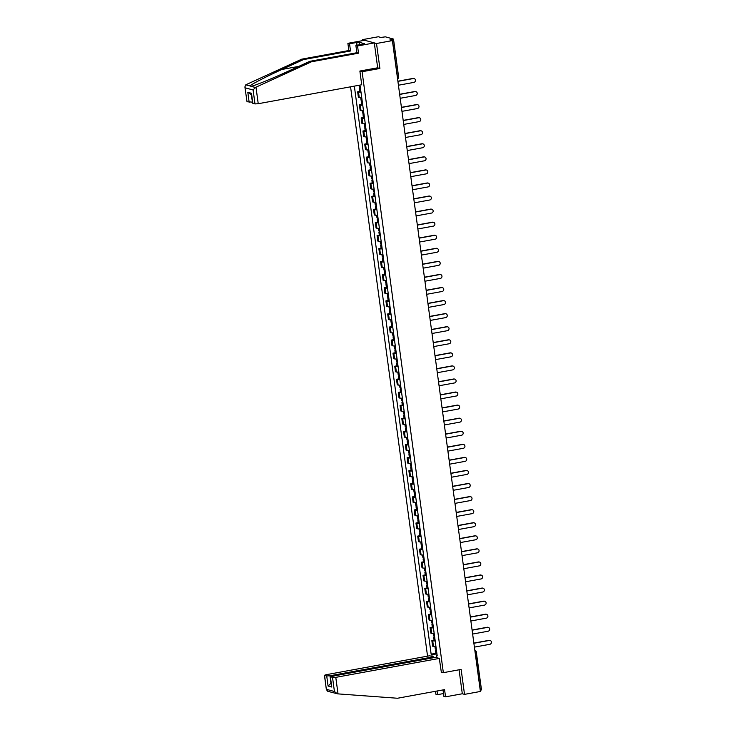 <?xml version="1.0" encoding="UTF-8"?>
<svg xmlns="http://www.w3.org/2000/svg" width="735" height="735" viewBox="0 0 735 735"><rect width="100%" height="100%" fill="white"/><g stroke="black" fill="none" stroke-linecap="round" stroke-linejoin="round"><path stroke-width="1.1" d="M350.567 86.822L427.549 656.144M377.487 67.813L379.894 68.465L376.513 43.503L362.428 39.653L362.566 40.645M362.428 39.653L378.314 36.75L380.803 37.43L385.434 36.842L393.501 39.084L398.636 77.028L397.506 77.414L392.38 39.469L393.501 39.084M443.012 689.917L443.885 696.385L445.548 696.835L462.306 693.766L464.511 694.373L480.396 691.47L392.398 40.6L376.513 43.503M379.894 68.465L362.098 71.727L443.343 672.672L461.139 669.41L464.511 694.373M481.407 689.889L480.378 690.33L475.242 652.386A1.709 0.533 -100.4 0 0 474.957 651.247M392.38 39.469L389.899 39.92L392.398 40.6M360.977 92.059A3.923 0.551 172.3 0 1 358.505 92.04L357.651 91.811L358.395 97.332L359.25 97.571A3.923 0.551 -7.7 0 0 361.73 97.59M359.884 91.397L357.651 91.811M362.741 105.133A3.923 0.551 172.3 0 1 360.269 105.114L359.415 104.875L360.159 110.406L361.023 110.636A3.923 0.551 -7.7 0 0 363.494 110.654M361.648 104.471L359.415 104.875M364.514 118.197A3.923 0.551 172.3 0 1 362.043 118.179L361.179 117.94L361.932 123.471L362.787 123.71A3.923 0.551 -7.7 0 0 365.258 123.728M363.421 117.536L361.179 117.94M366.278 131.262A3.923 0.551 172.3 0 1 363.807 131.243L362.943 131.014L363.696 136.535L364.551 136.774A3.923 0.551 -7.7 0 0 367.022 136.793M365.185 130.6L362.943 131.014M368.042 144.326A3.923 0.551 172.3 0 1 365.571 144.317L364.716 144.078L365.46 149.609L366.324 149.839A3.923 0.551 -7.7 0 0 368.795 149.857M366.949 143.665L364.716 144.078M369.815 157.4A3.923 0.551 172.3 0 1 367.344 157.382L366.48 157.143L367.224 162.674L368.088 162.913A3.923 0.551 -7.7 0 0 370.559 162.931M368.713 156.739L366.48 157.143M371.579 170.465A3.923 0.551 172.3 0 1 369.108 170.447L368.244 170.217L368.998 175.738L369.852 175.977A3.923 0.551 -7.7 0 0 372.323 175.996M370.486 169.803L368.244 170.217M373.343 183.529A3.923 0.551 172.3 0 1 370.872 183.52L370.017 183.281L370.762 188.812L371.625 189.042A3.923 0.551 -7.7 0 0 374.097 189.06M372.25 182.868L370.017 183.281M375.116 196.603A3.923 0.551 172.3 0 1 372.645 196.585L371.781 196.346L372.526 201.877L373.389 202.116A3.923 0.551 -7.7 0 0 375.861 202.134M374.014 195.942L371.781 196.346M376.88 209.668A3.923 0.551 172.3 0 1 374.409 209.65L373.545 209.42L374.299 214.942L375.153 215.18A3.923 0.551 -7.7 0 0 377.625 215.199M375.787 209.006L373.545 209.42M378.644 222.733A3.923 0.551 172.3 0 1 376.173 222.723L375.319 222.484L376.063 228.015L376.917 228.245A3.923 0.551 -7.7 0 0 379.398 228.263M377.551 222.071L375.319 222.484M380.418 235.806A3.923 0.551 172.3 0 1 377.937 235.788L377.083 235.549L377.827 241.08L378.69 241.319A3.923 0.551 -7.7 0 0 381.162 241.328M379.315 235.145L377.083 235.549M382.182 248.871A3.923 0.551 172.3 0 1 379.71 248.853L378.847 248.623L379.6 254.145L380.454 254.383A3.923 0.551 -7.7 0 0 382.926 254.402M381.088 248.21L378.847 248.623M383.946 261.936A3.923 0.551 172.3 0 1 381.474 261.917L380.62 261.688L381.364 267.218L382.218 267.448A3.923 0.551 -7.7 0 0 384.69 267.466M382.852 261.274L380.62 261.688M385.71 275.009A3.923 0.551 172.3 0 1 383.238 274.991L382.384 274.752L383.128 280.283L383.992 280.522A3.923 0.551 -7.7 0 0 386.463 280.531M384.616 274.348L382.384 274.752M387.483 288.074A3.923 0.551 172.3 0 1 385.011 288.056L384.148 287.826L384.901 293.348L385.756 293.587A3.923 0.551 -7.7 0 0 388.227 293.605M386.389 287.413L384.148 287.826M389.247 301.139A3.923 0.551 172.3 0 1 386.775 301.12L385.912 300.891L386.665 306.421L387.52 306.651A3.923 0.551 -7.7 0 0 389.991 306.67M388.154 300.477L385.912 300.891M391.011 314.212A3.923 0.551 172.3 0 1 388.539 314.194L387.685 313.955L388.429 319.486L389.293 319.716A3.923 0.551 -7.7 0 0 391.764 319.734M389.917 313.551L387.685 313.955M392.784 327.277A3.923 0.551 172.3 0 1 390.313 327.259L389.449 327.029L390.193 332.551L391.057 332.79A3.923 0.551 -7.7 0 0 393.528 332.808M391.681 326.616L389.449 327.029M394.548 340.342A3.923 0.551 172.3 0 1 392.077 340.323L391.213 340.094L391.966 345.625L392.821 345.854A3.923 0.551 -7.7 0 0 395.292 345.873M393.455 339.68L391.213 340.094M396.312 353.416A3.923 0.551 172.3 0 1 393.841 353.397L392.986 353.158L393.73 358.689L394.594 358.919A3.923 0.551 -7.7 0 0 397.065 358.937M395.219 352.754L392.986 353.158M398.085 366.48A3.923 0.551 172.3 0 1 395.605 366.462L394.75 366.223L395.494 371.754L396.358 371.993A3.923 0.551 -7.7 0 0 398.829 372.011M396.983 365.819L394.75 366.223M399.849 379.545A3.923 0.551 172.3 0 1 397.378 379.526L396.514 379.297L397.267 384.828L398.122 385.057A3.923 0.551 -7.7 0 0 400.593 385.076M398.756 378.883L396.514 379.297M401.613 392.619A3.923 0.551 172.3 0 1 399.142 392.6L398.287 392.361L399.031 397.892L399.886 398.122A3.923 0.551 -7.7 0 0 402.367 398.14M400.52 391.957L398.287 392.361M403.377 405.683A3.923 0.551 172.3 0 1 400.906 405.665L400.051 405.426L400.796 410.957L401.659 411.196A3.923 0.551 -7.7 0 0 404.131 411.214M402.284 405.022L400.051 405.426M405.15 418.748A3.923 0.551 172.3 0 1 402.679 418.729L401.815 418.5L402.569 424.021L403.423 424.26A3.923 0.551 -7.7 0 0 405.895 424.279M404.057 418.086L401.815 418.5M406.914 431.822A3.923 0.551 172.3 0 1 404.443 431.803L403.588 431.564L404.333 437.095L405.187 437.325A3.923 0.551 -7.7 0 0 407.659 437.343M405.821 431.16L403.588 431.564M408.678 444.886A3.923 0.551 172.3 0 1 406.207 444.868L405.352 444.629L406.097 450.16L406.96 450.399A3.923 0.551 -7.7 0 0 409.432 450.417M407.585 444.225L405.352 444.629M410.452 457.951A3.923 0.551 172.3 0 1 407.98 457.933L407.116 457.703L407.861 463.225L408.724 463.463A3.923 0.551 -7.7 0 0 411.196 463.482M409.358 457.289L407.116 457.703M412.216 471.016A3.923 0.551 172.3 0 1 409.744 471.006L408.88 470.767L409.634 476.298L410.488 476.528A3.923 0.551 -7.7 0 0 412.96 476.546M411.122 470.354L408.88 470.767M413.98 484.089A3.923 0.551 172.3 0 1 411.508 484.071L410.654 483.832L411.398 489.363L412.262 489.602A3.923 0.551 -7.7 0 0 414.733 489.62M412.886 483.428L410.654 483.832M415.753 497.154A3.923 0.551 172.3 0 1 413.281 497.136L412.418 496.906L413.162 502.428L414.025 502.666A3.923 0.551 -7.7 0 0 416.497 502.685M414.65 496.492L412.418 496.906M417.517 510.219A3.923 0.551 172.3 0 1 415.045 510.209L414.182 509.971L414.935 515.501L415.789 515.731A3.923 0.551 -7.7 0 0 418.261 515.75M416.423 509.557L414.182 509.971M419.281 523.292A3.923 0.551 172.3 0 1 416.809 523.274L415.955 523.035L416.699 528.566L417.563 528.805A3.923 0.551 -7.7 0 0 420.034 528.823M418.187 522.631L415.955 523.035M421.054 536.357A3.923 0.551 172.3 0 1 418.573 536.339L417.719 536.109L418.463 541.631L419.327 541.87A3.923 0.551 -7.7 0 0 421.798 541.888M419.951 535.696L417.719 536.109M422.818 549.422A3.923 0.551 172.3 0 1 420.346 549.413L419.483 549.174L420.236 554.704L421.091 554.934A3.923 0.551 -7.7 0 0 423.562 554.953M421.725 548.76L419.483 549.174M424.582 562.495A3.923 0.551 172.3 0 1 422.111 562.477L421.256 562.238L422 567.769L422.855 568.008A3.923 0.551 -7.7 0 0 425.335 568.017M423.489 561.834L421.256 562.238M426.346 575.56A3.923 0.551 172.3 0 1 423.875 575.542L423.02 575.312L423.764 580.834L424.628 581.073A3.923 0.551 -7.7 0 0 427.099 581.091M425.253 574.899L423.02 575.312M428.119 588.625A3.923 0.551 172.3 0 1 425.648 588.606L424.784 588.377L425.537 593.908L426.392 594.137A3.923 0.551 -7.7 0 0 428.863 594.156M427.026 587.963L424.784 588.377M429.883 601.699A3.923 0.551 172.3 0 1 427.412 601.68L426.548 601.441L427.301 606.972L428.156 607.211A3.923 0.551 -7.7 0 0 430.627 607.22M428.79 601.037L426.548 601.441M431.647 614.763A3.923 0.551 172.3 0 1 429.176 614.745L428.321 614.515L429.065 620.037L429.929 620.276A3.923 0.551 -7.7 0 0 432.4 620.294M430.554 614.102L428.321 614.515M433.42 627.828A3.923 0.551 172.3 0 1 430.949 627.809L430.085 627.58L430.829 633.111L431.693 633.34A3.923 0.551 -7.7 0 0 434.164 633.359M432.318 627.166L430.085 627.58M435.184 640.902A3.923 0.551 172.3 0 1 432.713 640.883L431.849 640.644L432.603 646.175L433.457 646.414A3.923 0.551 -7.7 0 0 435.928 646.423M434.091 640.24L431.849 640.644M359.415 85.205L360.214 86.381L437.206 655.822L436.544 655.638L436.82 657.733M432.088 656.438L431.803 654.343L436.957 654.021M354.344 86.133L431.142 654.168L431.803 654.343M441.138 672.066L443.343 672.672M359.884 71.12L362.098 71.727M435.855 653.305L431.142 654.168M437.141 655.381L436.544 655.638M398.425 85.223L413.888 82.394A1.966 1.847 105.3 0 0 414.145 78.571A1.966 1.847 105.3 0 0 413.364 78.535L412.996 78.434A1.966 1.847 -74.7 0 1 413.961 78.526M360.334 87.309A6.486 0.91 172.3 0 1 359.911 87.309L359.314 87.18L359.057 85.269M360.444 88.126L359.498 88.512L360.095 88.641A6.486 0.91 -7.7 0 0 360.517 88.65M359.498 88.512L359.911 91.572L360.508 91.7A6.486 0.91 -7.7 0 0 360.931 91.71M413.364 78.535L397.911 81.364M412.996 78.434L397.883 81.199M356.631 45.377L356.245 42.556L349.548 43.788L350.521 50.991L303.436 59.608L301.773 59.149L245.802 84.801L244.884 86.914L247.024 101.752L244.884 86.914M303.436 59.608L281.9 69.467C266.511 76.458 250.635 84.654 250.001 85.949L251.223 86.289C254.604 85.738 273.025 78.241 288.239 71.203L309.775 61.336L356.861 52.718L355.887 45.515L364.532 43.723L359.093 42.244L356.695 42.676L357.054 45.304M349.548 43.788L347.885 43.328L364.643 40.26L374.308 42.906L377.671 67.785L359.874 71.038L361.73 84.773L258.233 103.718L254.99 103.929L252.702 103.249L251.489 93.29L252.849 103.341M350.521 50.991L348.859 50.531L347.885 43.328M301.773 59.149L348.859 50.531M254.99 103.929L253.106 89.982L255.422 87.437L311.438 61.795L358.524 53.177L357.55 45.974L355.887 45.515M357.55 45.974L374.308 42.906M358.524 53.177L356.861 52.718M311.438 61.795L309.775 61.336M251.416 94.833L252.399 102.128L247.024 101.752M250.856 86.362L255.422 87.437M359.093 42.244L359.452 44.863M249.165 102.34L247.805 92.279L251.572 94.879M441.322 672.112L439.291 658.413L435.46 657.366L331.963 676.31L330.41 676.981L335.785 677.358L338.026 693.886L332.413 692.517M338.026 693.886L397.488 698.25L444.574 689.632L445.548 696.835M433.577 657.706L433.457 656.814L429.626 655.767L326.129 674.712L324.438 675.29L326.717 675.97L329.96 675.759L330.98 683.302L328.076 686.021L326.717 675.97M433.457 656.814L329.96 675.759M443.499 693.555L437.546 694.649L435.883 694.198L435.497 691.295M437.059 691.01L437.546 694.649M439.291 658.413L335.785 677.358M462.306 693.766L459.063 669.787M333.212 692.692L331.99 692.361M331.917 692.388L327.415 691.148M330.41 676.981L331.77 687.032L330.263 676.88M324.576 675.382L326.423 690.027L324.438 675.29M337.411 693.84L334.434 691.506L326.469 689.329L327.792 691.212M400.198 98.288L415.652 95.458A1.966 1.847 105.3 0 0 415.909 91.636A1.966 1.847 105.3 0 0 415.128 91.599L414.77 91.507A1.966 1.847 -74.7 0 1 415.725 91.599M362.107 100.383A6.486 0.91 172.3 0 1 361.684 100.373L361.078 100.245L360.729 97.654M362.217 101.2L361.262 101.586L361.859 101.715A6.486 0.91 -7.7 0 0 362.281 101.724M361.262 101.586L361.675 104.646L362.272 104.774A6.486 0.91 -7.7 0 0 362.695 104.774M415.128 91.599L399.675 94.429M414.77 91.507L399.647 94.273M401.962 111.352L417.416 108.523A1.966 1.847 105.3 0 0 417.682 104.701A1.966 1.847 105.3 0 0 416.901 104.673L416.534 104.572A1.966 1.847 -74.7 0 1 417.489 104.664M363.871 113.447A6.486 0.91 172.3 0 1 363.448 113.438L362.842 113.309L362.493 110.719M363.981 114.265L363.026 114.651L363.632 114.779A6.486 0.91 -7.7 0 0 364.055 114.789M363.026 114.651L363.439 117.71L364.046 117.839A6.486 0.91 -7.7 0 0 364.468 117.848M416.901 104.673L401.439 107.503M416.534 104.572L401.42 107.338M403.726 124.426L419.189 121.597A1.966 1.847 105.3 0 0 419.446 117.775A1.966 1.847 105.3 0 0 418.665 117.738L418.298 117.637A1.966 1.847 -74.7 0 1 419.262 117.729M365.635 126.512A6.486 0.91 172.3 0 1 365.212 126.503L364.615 126.383L364.266 123.783M365.745 127.33L364.79 127.715L365.396 127.844A6.486 0.91 -7.7 0 0 365.819 127.853M364.79 127.715L365.203 130.775L365.81 130.903A6.486 0.91 -7.7 0 0 366.232 130.913M418.665 117.738L403.203 120.568M418.298 117.637L403.184 120.402M405.49 137.491L420.953 134.661A1.966 1.847 105.3 0 0 421.21 130.839A1.966 1.847 105.3 0 0 420.429 130.802L420.071 130.711A1.966 1.847 -74.7 0 1 421.026 130.802M367.399 139.586A6.486 0.91 172.3 0 1 366.986 139.576L366.379 139.448L366.03 136.857M367.518 140.403L366.563 140.789L367.16 140.918A6.486 0.91 -7.7 0 0 367.583 140.927M366.563 140.789L366.976 143.849L367.573 143.968A6.486 0.91 -7.7 0 0 367.996 143.977M420.429 130.802L404.976 133.632M420.071 130.711L404.948 133.476M407.263 150.556L422.717 147.726A1.966 1.847 105.3 0 0 422.974 143.904A1.966 1.847 105.3 0 0 422.202 143.876L421.835 143.775A1.966 1.847 -74.7 0 1 422.79 143.867M369.172 152.65A6.486 0.91 172.3 0 1 368.75 152.641L368.143 152.512L367.794 149.922M369.282 153.468L368.327 153.854L368.933 153.982A6.486 0.91 -7.7 0 0 369.356 153.992M368.327 153.854L368.74 156.913L369.347 157.042A6.486 0.91 -7.7 0 0 369.769 157.051M422.202 143.876L406.74 146.706M421.835 143.775L406.721 146.541M409.027 163.62L424.49 160.79A1.966 1.847 105.3 0 0 424.747 156.978A1.966 1.847 105.3 0 0 423.966 156.941L423.599 156.84A1.966 1.847 -74.7 0 1 424.564 156.932M370.936 165.715A6.486 0.91 172.3 0 1 370.513 165.706L369.916 165.586L369.567 162.986M371.046 166.533L370.091 166.918L370.697 167.047A6.486 0.91 -7.7 0 0 371.12 167.056M370.091 166.918L370.504 169.978L371.111 170.107A6.486 0.91 -7.7 0 0 371.533 170.116M423.966 156.941L408.504 159.771M423.599 156.84L408.485 159.605M410.791 176.694L426.254 173.864A1.966 1.847 105.3 0 0 426.511 170.042A1.966 1.847 105.3 0 0 425.73 170.005L425.363 169.904A1.966 1.847 -74.7 0 1 426.328 170.005M372.7 178.789A6.486 0.91 172.3 0 1 372.277 178.78L371.68 178.651L371.331 176.06M372.81 179.606L371.864 179.992L372.461 180.121A6.486 0.91 -7.7 0 0 372.884 180.121M371.864 179.992L372.277 183.043L372.875 183.171A6.486 0.91 -7.7 0 0 373.297 183.18M425.73 170.005L410.277 172.835M425.363 169.904L410.249 172.679M412.565 189.759L428.018 186.929A1.966 1.847 105.3 0 0 428.275 183.107A1.966 1.847 105.3 0 0 427.504 183.079L427.136 182.978A1.966 1.847 -74.7 0 1 428.092 183.07M374.473 191.853A6.486 0.91 172.3 0 1 374.051 191.844L373.444 191.716L373.095 189.125M374.584 192.671L373.628 193.057L374.225 193.186A6.486 0.91 -7.7 0 0 374.648 193.195M373.628 193.057L374.041 196.116L374.639 196.245A6.486 0.91 -7.7 0 0 375.061 196.254M427.504 183.079L412.041 185.909M427.136 182.978L412.023 185.744M414.329 202.823L429.791 199.993A1.966 1.847 105.3 0 0 430.048 196.181A1.966 1.847 105.3 0 0 429.268 196.144L428.9 196.043A1.966 1.847 -74.7 0 1 429.856 196.135M376.237 204.918A6.486 0.91 172.3 0 1 375.815 204.909L375.217 204.78L374.859 202.189M376.348 205.736L375.392 206.122L375.998 206.25A6.486 0.91 -7.7 0 0 376.421 206.259M375.392 206.122L375.805 209.181L376.412 209.31A6.486 0.91 -7.7 0 0 376.834 209.319M429.268 196.144L413.805 198.974M428.9 196.043L413.787 198.808M416.093 215.897L431.555 213.067A1.966 1.847 105.3 0 0 431.812 209.245A1.966 1.847 105.3 0 0 431.032 209.209L430.664 209.107A1.966 1.847 -74.7 0 1 431.629 209.209M378.001 217.992A6.486 0.91 172.3 0 1 377.579 217.983L376.981 217.854L376.632 215.263M378.112 218.809L377.165 219.195L377.762 219.324A6.486 0.91 -7.7 0 0 378.185 219.324M377.165 219.195L377.579 222.246L378.176 222.374A6.486 0.91 -7.7 0 0 378.598 222.383M431.032 209.209L415.578 212.038M430.664 209.107L415.551 211.882M417.866 228.962L433.319 226.132A1.966 1.847 105.3 0 0 433.577 222.31A1.966 1.847 105.3 0 0 432.805 222.282L432.437 222.181A1.966 1.847 -74.7 0 1 433.393 222.273M379.774 231.056A6.486 0.91 172.3 0 1 379.352 231.047L378.745 230.919L378.396 228.328M379.885 231.874L378.929 232.26L379.526 232.389A6.486 0.91 -7.7 0 0 379.949 232.398M378.929 232.26L379.343 235.319L379.94 235.448A6.486 0.91 -7.7 0 0 380.362 235.457M432.805 222.282L417.342 225.112M432.437 222.181L417.315 224.947M419.63 242.026L435.092 239.197A1.966 1.847 105.3 0 0 435.35 235.384A1.966 1.847 105.3 0 0 434.569 235.347L434.201 235.246A1.966 1.847 -74.7 0 1 435.157 235.338M381.538 244.121A6.486 0.91 172.3 0 1 381.116 244.112L380.51 243.983L380.16 241.392M381.649 244.939L380.693 245.325L381.3 245.453A6.486 0.91 -7.7 0 0 381.722 245.462M380.693 245.325L381.107 248.384L381.713 248.513A6.486 0.91 -7.7 0 0 382.136 248.522M434.569 235.347L419.106 238.177M434.201 235.246L419.088 238.011M421.394 255.1L436.856 252.27A1.966 1.847 105.3 0 0 437.114 248.448A1.966 1.847 105.3 0 0 436.333 248.412L435.965 248.311A1.966 1.847 -74.7 0 1 436.93 248.402M383.302 257.195A6.486 0.91 172.3 0 1 382.88 257.186L382.283 257.057L381.934 254.466M383.413 258.013L382.466 258.398L383.064 258.527A6.486 0.91 -7.7 0 0 383.486 258.527M382.466 258.398L382.88 261.449L383.477 261.577A6.486 0.91 -7.7 0 0 383.9 261.587M436.333 248.412L420.87 251.241M435.965 248.311L420.852 251.085M423.167 268.165L438.62 265.335A1.966 1.847 105.3 0 0 438.878 261.513A1.966 1.847 105.3 0 0 438.097 261.485L437.738 261.384A1.966 1.847 -74.7 0 1 438.694 261.476M385.076 270.26A6.486 0.91 172.3 0 1 384.653 270.25L384.047 270.122L383.698 267.531M385.186 271.077L384.23 271.463L384.828 271.592A6.486 0.91 -7.7 0 0 385.25 271.601M384.23 271.463L384.644 274.522L385.241 274.651A6.486 0.91 -7.7 0 0 385.664 274.651M438.097 261.485L422.643 264.315M437.738 261.384L422.616 264.15M424.931 281.229L440.384 278.4A1.966 1.847 105.3 0 0 440.642 274.578A1.966 1.847 105.3 0 0 439.87 274.55L439.502 274.449A1.966 1.847 -74.7 0 1 440.458 274.541M386.84 283.324A6.486 0.91 172.3 0 1 386.417 283.315L385.811 283.186L385.462 280.595M386.95 284.142L385.994 284.528L386.601 284.656A6.486 0.91 -7.7 0 0 387.023 284.665M385.994 284.528L386.408 287.587L387.014 287.716A6.486 0.91 -7.7 0 0 387.437 287.725M439.87 274.55L424.407 277.38M439.502 274.449L424.389 277.214M426.695 294.303L442.158 291.473A1.966 1.847 105.3 0 0 442.415 287.651A1.966 1.847 105.3 0 0 441.634 287.615L441.266 287.514A1.966 1.847 -74.7 0 1 442.231 287.606M388.604 296.389A6.486 0.91 172.3 0 1 388.181 296.389L387.584 296.26L387.235 293.669M388.714 297.206L387.758 297.601L388.365 297.73A6.486 0.91 -7.7 0 0 388.787 297.73M387.758 297.601L388.172 300.652L388.778 300.78A6.486 0.91 -7.7 0 0 389.201 300.79M441.634 287.615L426.171 290.444M441.266 287.514L426.153 290.288M428.459 307.368L443.922 304.538A1.966 1.847 105.3 0 0 444.179 300.716A1.966 1.847 105.3 0 0 443.398 300.688L443.04 300.587A1.966 1.847 -74.7 0 1 443.995 300.679M390.368 309.463A6.486 0.91 172.3 0 1 389.945 309.453L389.348 309.325L388.999 306.734M390.478 310.28L389.532 310.666L390.129 310.795A6.486 0.91 -7.7 0 0 390.551 310.804M389.532 310.666L389.945 313.726L390.542 313.854A6.486 0.91 -7.7 0 0 390.965 313.854M443.398 300.688L427.945 303.518M443.04 300.587L427.917 303.353M430.232 320.432L445.686 317.603A1.966 1.847 105.3 0 0 445.943 313.781A1.966 1.847 105.3 0 0 445.171 313.753L444.804 313.652A1.966 1.847 -74.7 0 1 445.759 313.744M392.141 322.527A6.486 0.91 172.3 0 1 391.718 322.518L391.112 322.389L390.763 319.798M392.251 323.345L391.296 323.731L391.902 323.859A6.486 0.91 -7.7 0 0 392.315 323.869M391.296 323.731L391.709 326.79L392.315 326.919A6.486 0.91 -7.7 0 0 392.729 326.928M445.171 313.753L429.709 316.583M444.804 313.652L429.69 316.417M431.996 333.506L447.459 330.676A1.966 1.847 105.3 0 0 447.716 326.854A1.966 1.847 105.3 0 0 446.935 326.818L446.568 326.717A1.966 1.847 -74.7 0 1 447.523 326.809M393.905 335.592A6.486 0.91 172.3 0 1 393.482 335.592L392.885 335.463L392.527 332.863M394.015 336.409L393.06 336.805L393.666 336.933A6.486 0.91 -7.7 0 0 394.089 336.933M393.06 336.805L393.473 339.855L394.079 339.983A6.486 0.91 -7.7 0 0 394.502 339.993M446.935 326.818L431.473 329.647M446.568 326.717L431.454 329.482M433.76 346.571L449.223 343.741A1.966 1.847 105.3 0 0 449.48 339.919A1.966 1.847 105.3 0 0 448.699 339.892L448.332 339.79A1.966 1.847 -74.7 0 1 449.296 339.882M395.669 348.666A6.486 0.91 172.3 0 1 395.246 348.656L394.649 348.528L394.3 345.937M395.779 349.483L394.833 349.869L395.43 349.998A6.486 0.91 -7.7 0 0 395.853 350.007M394.833 349.869L395.246 352.929L395.843 353.057A6.486 0.91 -7.7 0 0 396.266 353.057M448.699 339.892L433.246 342.721M448.332 339.79L433.218 342.556M435.533 359.635L450.987 356.806A1.966 1.847 105.3 0 0 451.244 352.984A1.966 1.847 105.3 0 0 450.472 352.956L450.105 352.855A1.966 1.847 -74.7 0 1 451.06 352.947M397.442 361.73A6.486 0.91 172.3 0 1 397.019 361.721L396.413 361.592L396.064 359.002M397.552 362.548L396.597 362.934L397.194 363.062A6.486 0.91 -7.7 0 0 397.617 363.072M396.597 362.934L397.01 365.993L397.607 366.122A6.486 0.91 -7.7 0 0 398.03 366.131M450.472 352.956L435.01 355.786M450.105 352.855L434.991 355.621M437.297 372.709L452.76 369.88A1.966 1.847 105.3 0 0 453.017 366.058A1.966 1.847 105.3 0 0 452.236 366.021L451.869 365.92A1.966 1.847 -74.7 0 1 452.824 366.012M399.206 374.795A6.486 0.91 172.3 0 1 398.783 374.795L398.186 374.666L397.828 372.066M399.316 375.613L398.361 376.008L398.967 376.127A6.486 0.91 -7.7 0 0 399.39 376.136M398.361 376.008L398.774 379.058L399.381 379.187A6.486 0.91 -7.7 0 0 399.803 379.196M452.236 366.021L436.774 368.851M451.869 365.92L436.755 368.685M439.061 385.774L454.524 382.944A1.966 1.847 105.3 0 0 454.781 379.122A1.966 1.847 105.3 0 0 454 379.095L453.633 378.994A1.966 1.847 -74.7 0 1 454.597 379.085M400.97 387.869A6.486 0.91 172.3 0 1 400.547 387.86L399.95 387.731L399.601 385.14M401.08 388.686L400.134 389.072L400.731 389.201A6.486 0.91 -7.7 0 0 401.154 389.21M400.134 389.072L400.547 392.132L401.145 392.26A6.486 0.91 -7.7 0 0 401.567 392.26M454 379.095L438.547 381.924M453.633 378.994L438.519 381.759M440.835 398.839L456.288 396.009A1.966 1.847 105.3 0 0 456.545 392.187A1.966 1.847 105.3 0 0 455.773 392.159L455.406 392.058A1.966 1.847 -74.7 0 1 456.361 392.15M402.743 400.933A6.486 0.91 172.3 0 1 402.321 400.924L401.714 400.796L401.365 398.205M402.853 401.751L401.898 402.137L402.495 402.265A6.486 0.91 -7.7 0 0 402.918 402.275M401.898 402.137L402.311 405.196L402.909 405.325A6.486 0.91 -7.7 0 0 403.331 405.334M455.773 392.159L440.311 394.989M455.406 392.058L440.283 394.824M442.599 411.912L458.061 409.083A1.966 1.847 105.3 0 0 458.318 405.261A1.966 1.847 105.3 0 0 457.537 405.224L457.17 405.123A1.966 1.847 -74.7 0 1 458.125 405.215M404.507 413.998A6.486 0.91 172.3 0 1 404.085 413.998L403.478 413.869L403.129 411.269M404.617 414.816L403.662 415.202L404.268 415.33A6.486 0.91 -7.7 0 0 404.691 415.339M403.662 415.202L404.075 418.261L404.682 418.39A6.486 0.91 -7.7 0 0 405.104 418.399M457.537 405.224L442.075 408.054M457.17 405.123L442.057 407.888M444.363 424.977L459.825 422.147A1.966 1.847 105.3 0 0 460.082 418.325A1.966 1.847 105.3 0 0 459.301 418.288L458.934 418.197A1.966 1.847 -74.7 0 1 459.899 418.288M406.271 427.072A6.486 0.91 172.3 0 1 405.849 427.063L405.251 426.934L404.902 424.343M406.381 427.889L405.426 428.275L406.032 428.404A6.486 0.91 -7.7 0 0 406.455 428.413M405.426 428.275L405.839 431.335L406.446 431.463A6.486 0.91 -7.7 0 0 406.868 431.463M459.301 418.288L443.839 421.118M458.934 418.197L443.821 420.962M446.127 438.042L461.589 435.212A1.966 1.847 105.3 0 0 461.846 431.39A1.966 1.847 105.3 0 0 461.065 431.362L460.707 431.261A1.966 1.847 -74.7 0 1 461.663 431.353M408.044 440.136A6.486 0.91 172.3 0 1 407.622 440.127L407.015 439.999L406.666 437.408M408.155 440.954L407.199 441.34L407.796 441.469A6.486 0.91 -7.7 0 0 408.219 441.478M407.199 441.34L407.613 444.399L408.21 444.528A6.486 0.91 -7.7 0 0 408.632 444.537M461.065 431.362L445.612 434.192M460.707 431.261L445.585 434.027M447.9 451.115L463.353 448.286A1.966 1.847 105.3 0 0 463.61 444.464A1.966 1.847 105.3 0 0 462.839 444.427L462.471 444.326A1.966 1.847 -74.7 0 1 463.427 444.418M409.808 453.201A6.486 0.91 172.3 0 1 409.386 453.201L408.779 453.072L408.43 450.472M409.919 454.019L408.963 454.405L409.57 454.533A6.486 0.91 -7.7 0 0 409.992 454.542M408.963 454.405L409.377 457.464L409.983 457.593A6.486 0.91 -7.7 0 0 410.406 457.602M462.839 444.427L447.376 447.257M462.471 444.326L447.358 447.091M449.664 464.18L465.126 461.35A1.966 1.847 105.3 0 0 465.384 457.528A1.966 1.847 105.3 0 0 464.603 457.492L464.235 457.4A1.966 1.847 -74.7 0 1 465.2 457.492M411.572 466.275A6.486 0.91 172.3 0 1 411.15 466.266L410.553 466.137L410.204 463.546M411.683 467.092L410.727 467.478L411.334 467.607A6.486 0.91 -7.7 0 0 411.756 467.616M410.727 467.478L411.141 470.538L411.747 470.657A6.486 0.91 -7.7 0 0 412.17 470.666M464.603 457.492L449.14 460.321M464.235 457.4L449.122 460.165M451.428 477.245L466.89 474.415A1.966 1.847 105.3 0 0 467.148 470.593A1.966 1.847 105.3 0 0 466.367 470.565L465.999 470.464A1.966 1.847 -74.7 0 1 466.964 470.556M413.336 479.339A6.486 0.91 172.3 0 1 412.914 479.33L412.317 479.202L411.967 476.611M413.447 480.157L412.5 480.543L413.098 480.672A6.486 0.91 -7.7 0 0 413.52 480.681M412.5 480.543L412.914 483.602L413.511 483.731A6.486 0.91 -7.7 0 0 413.934 483.74M466.367 470.565L450.913 473.395M465.999 470.464L450.886 473.23M453.201 490.309L468.654 487.48A1.966 1.847 105.3 0 0 468.912 483.667A1.966 1.847 105.3 0 0 468.14 483.63L467.772 483.529A1.966 1.847 -74.7 0 1 468.728 483.621M415.11 492.404A6.486 0.91 172.3 0 1 414.687 492.395L414.081 492.275L413.731 489.675M415.22 493.222L414.264 493.608L414.862 493.736A6.486 0.91 -7.7 0 0 415.284 493.745M414.264 493.608L414.678 496.667L415.275 496.796A6.486 0.91 -7.7 0 0 415.698 496.805M468.14 483.63L452.677 486.46M467.772 483.529L452.659 486.294M454.965 503.383L470.428 500.553A1.966 1.847 105.3 0 0 470.685 496.731A1.966 1.847 105.3 0 0 469.904 496.695L469.536 496.603A1.966 1.847 -74.7 0 1 470.492 496.695M416.874 505.478A6.486 0.91 172.3 0 1 416.451 505.469L415.854 505.34L415.495 502.749M416.984 506.296L416.028 506.681L416.635 506.81A6.486 0.91 -7.7 0 0 417.057 506.81M416.028 506.681L416.442 509.741L417.048 509.86A6.486 0.91 -7.7 0 0 417.471 509.87M469.904 496.695L454.441 499.524M469.536 496.603L454.423 499.368M456.729 516.448L472.192 513.618A1.966 1.847 105.3 0 0 472.449 509.796A1.966 1.847 105.3 0 0 471.668 509.768L471.3 509.667A1.966 1.847 -74.7 0 1 472.265 509.759M418.638 518.542A6.486 0.91 172.3 0 1 418.215 518.533L417.618 518.405L417.269 515.814M418.748 519.36L417.802 519.746L418.399 519.875A6.486 0.91 -7.7 0 0 418.821 519.884M417.802 519.746L418.215 522.805L418.812 522.934A6.486 0.91 -7.7 0 0 419.235 522.943M471.668 509.768L456.214 512.598M471.3 509.667L456.187 512.433M458.502 529.512L473.956 526.683A1.966 1.847 105.3 0 0 474.213 522.87A1.966 1.847 105.3 0 0 473.441 522.833L473.074 522.732A1.966 1.847 -74.7 0 1 474.029 522.824M420.411 531.607A6.486 0.91 172.3 0 1 419.988 531.598L419.382 531.469L419.033 528.878M420.521 532.425L419.566 532.811L420.163 532.939A6.486 0.91 -7.7 0 0 420.585 532.948M419.566 532.811L419.979 535.87L420.576 535.999A6.486 0.91 -7.7 0 0 420.999 536.008M473.441 522.833L457.978 525.663M473.074 522.732L457.96 525.497M460.266 542.586L475.729 539.756A1.966 1.847 105.3 0 0 475.986 535.934A1.966 1.847 105.3 0 0 475.205 535.898L474.838 535.797A1.966 1.847 -74.7 0 1 475.793 535.898M422.175 544.681A6.486 0.91 172.3 0 1 421.752 544.672L421.155 544.543L420.797 541.952M422.285 545.499L421.33 545.884L421.936 546.013A6.486 0.91 -7.7 0 0 422.359 546.013M421.33 545.884L421.743 548.935L422.349 549.063A6.486 0.91 -7.7 0 0 422.772 549.073M475.205 535.898L459.742 538.727M474.838 535.797L459.724 538.571M462.03 555.651L477.493 552.821A1.966 1.847 105.3 0 0 477.75 548.999A1.966 1.847 105.3 0 0 476.969 548.971L476.602 548.87A1.966 1.847 -74.7 0 1 477.566 548.962M423.939 557.746A6.486 0.91 172.3 0 1 423.516 557.736L422.919 557.608L422.57 555.017M424.049 558.563L423.103 558.949L423.7 559.078A6.486 0.91 -7.7 0 0 424.123 559.087M423.103 558.949L423.516 562.009L424.113 562.137A6.486 0.91 -7.7 0 0 424.536 562.146M476.969 548.971L461.516 551.801M476.602 548.87L461.488 551.636M463.803 568.715L479.257 565.886A1.966 1.847 105.3 0 0 479.514 562.073A1.966 1.847 105.3 0 0 478.733 562.036L478.375 561.935A1.966 1.847 -74.7 0 1 479.33 562.027M425.712 570.81A6.486 0.91 172.3 0 1 425.289 570.801L424.683 570.672L424.334 568.082M425.822 571.628L424.867 572.014L425.464 572.142A6.486 0.91 -7.7 0 0 425.887 572.152M424.867 572.014L425.28 575.073L425.877 575.202A6.486 0.91 -7.7 0 0 426.3 575.211M478.733 562.036L463.28 564.866M478.375 561.935L463.252 564.7M465.567 581.789L481.021 578.959A1.966 1.847 105.3 0 0 481.278 575.137A1.966 1.847 105.3 0 0 480.506 575.101L480.139 575A1.966 1.847 -74.7 0 1 481.094 575.101M427.476 583.884A6.486 0.91 172.3 0 1 427.053 583.875L426.447 583.746L426.098 581.155M427.586 584.702L426.631 585.088L427.237 585.216A6.486 0.91 -7.7 0 0 427.66 585.216M426.631 585.088L427.044 588.138L427.651 588.266A6.486 0.91 -7.7 0 0 428.073 588.276M480.506 575.101L465.044 577.93M480.139 575L465.025 577.774M467.331 594.854L482.794 592.024A1.966 1.847 105.3 0 0 483.051 588.202A1.966 1.847 105.3 0 0 482.27 588.175L481.903 588.073A1.966 1.847 -74.7 0 1 482.867 588.165M429.24 596.949A6.486 0.91 172.3 0 1 428.817 596.939L428.22 596.811L427.871 594.22M429.35 597.766L428.395 598.152L429.001 598.281A6.486 0.91 -7.7 0 0 429.424 598.29M428.395 598.152L428.808 601.212L429.415 601.34A6.486 0.91 -7.7 0 0 429.837 601.349M482.27 588.175L466.808 591.004M481.903 588.073L466.789 590.839M469.095 607.918L484.558 605.089A1.966 1.847 105.3 0 0 484.815 601.276A1.966 1.847 105.3 0 0 484.034 601.239L483.676 601.138A1.966 1.847 -74.7 0 1 484.631 601.23M431.004 610.013A6.486 0.91 172.3 0 1 430.591 610.004L429.984 609.875L429.635 607.285M431.123 610.831L430.168 611.217L430.765 611.345A6.486 0.91 -7.7 0 0 431.188 611.355M430.168 611.217L430.581 614.276L431.179 614.405A6.486 0.91 -7.7 0 0 431.601 614.414M484.034 601.239L468.581 604.069M483.676 601.138L468.553 603.904M470.869 620.992L486.322 618.163A1.966 1.847 105.3 0 0 486.579 614.341A1.966 1.847 105.3 0 0 485.807 614.304L485.44 614.203A1.966 1.847 -74.7 0 1 486.395 614.295M432.777 623.078A6.486 0.91 172.3 0 1 432.355 623.078L431.748 622.949L431.399 620.358M432.887 623.896L431.932 624.291L432.538 624.419A6.486 0.91 -7.7 0 0 432.961 624.419M431.932 624.291L432.345 627.341L432.952 627.47A6.486 0.91 -7.7 0 0 433.374 627.479M485.807 614.304L470.345 617.134M485.44 614.203L470.327 616.977M472.633 634.057L488.095 631.227A1.966 1.847 105.3 0 0 488.352 627.405A1.966 1.847 105.3 0 0 487.571 627.378L487.204 627.277A1.966 1.847 -74.7 0 1 488.159 627.368M434.541 636.152A6.486 0.91 172.3 0 1 434.119 636.142L433.521 636.014L433.163 633.423M434.651 636.969L433.696 637.355L434.302 637.484A6.486 0.91 -7.7 0 0 434.725 637.493M433.696 637.355L434.109 640.415L434.716 640.543A6.486 0.91 -7.7 0 0 435.138 640.543M487.571 627.378L472.109 630.207M487.204 627.277L472.091 630.042M474.397 647.122L489.859 644.292A1.966 1.847 105.3 0 0 490.116 640.47A1.966 1.847 105.3 0 0 489.335 640.442L488.968 640.341A1.966 1.847 -74.7 0 1 489.933 640.433M436.305 649.216A6.486 0.91 172.3 0 1 435.883 649.207L435.285 649.078L434.936 646.488M436.415 650.034L435.469 650.42L436.066 650.548A6.486 0.91 -7.7 0 0 436.489 650.558M435.469 650.42L435.883 653.479L436.48 653.608A6.486 0.91 -7.7 0 0 436.902 653.617M489.335 640.442L473.882 643.272M488.968 640.341L473.854 643.107M431.693 633.34L430.949 627.809M429.929 620.276L429.176 614.745M428.156 607.211L427.412 601.68M426.392 594.137L425.648 588.606M424.628 581.073L423.875 575.542M422.855 568.008L422.111 562.477M421.091 554.934L420.346 549.413M419.327 541.87L418.573 536.339M417.563 528.805L416.809 523.274M415.789 515.731L415.045 510.209M414.025 502.666L413.281 497.136M412.262 489.602L411.508 484.071M410.488 476.528L409.744 471.006M408.724 463.463L407.98 457.933M406.96 450.399L406.207 444.868M405.187 437.325L404.443 431.803M403.423 424.26L402.679 418.729M401.659 411.196L400.906 405.665M399.886 398.122L399.142 392.6M398.122 385.057L397.378 379.526M396.358 371.993L395.605 366.462M394.594 358.919L393.841 353.397M392.821 345.854L392.077 340.323M391.057 332.79L390.313 327.259M389.293 319.716L388.539 314.194M387.52 306.651L386.775 301.12M385.756 293.587L385.011 288.056M383.992 280.522L383.238 274.991M382.218 267.448L381.474 261.917M380.454 254.383L379.71 248.853M378.69 241.319L377.937 235.788M376.917 228.245L376.173 222.723M375.153 215.18L374.409 209.65M373.389 202.116L372.645 196.585M371.625 189.042L370.872 183.52M369.852 175.977L369.108 170.447M368.088 162.913L367.344 157.382M366.324 149.839L365.571 144.317M364.551 136.774L363.807 131.243M362.787 123.71L362.043 118.179M361.023 110.636L360.269 105.114M359.25 97.571L358.505 92.04M433.457 646.414L432.713 640.883M397.516 78.48A1.709 0.533 -100.4 0 0 397.506 77.414L397.378 77.432M475.113 652.414L476.372 652A1.709 1.709 0 0 0 475.132 650.585A1.709 1.608 105.3 0 0 474.865 650.539L475.132 650.585A1.709 1.608 105.3 0 1 476.28 651.936L481.508 689.944M398.535 76.964L398.636 77.028A1.709 1.709 0 0 1 397.562 78.847M359.911 87.309L359.773 86.261M359.838 87.3L359.691 86.234M360.426 91.7L360.012 88.641M360.508 91.7L360.095 88.641M245.802 84.801L250.001 85.949M253.106 89.982L245.132 87.805M247.805 92.279L251.489 93.29M255.991 87.189L258.233 103.718M298.759 66.389L281.9 69.467M334.434 691.506L332.551 677.56M331.77 687.032L328.076 686.021M361.684 100.373L361.308 97.617M361.602 100.373L361.234 97.626M362.199 104.765L361.785 101.706M362.272 104.774L361.859 101.715M363.448 113.438L363.072 110.691M363.366 113.438L362.998 110.691M363.963 117.839L363.549 114.779M364.046 117.839L363.632 114.779M365.212 126.503L364.845 123.756M365.139 126.503L364.762 123.765M365.727 130.903L365.313 127.844M365.81 130.903L365.396 127.844M366.986 139.576L366.609 136.82M366.903 139.576L366.526 136.829M367.5 143.968L367.087 140.909M367.573 143.968L367.16 140.918M368.75 152.641L368.373 149.894M368.667 152.641L368.299 149.894M369.264 157.042L368.851 153.982M369.347 157.042L368.933 153.982M370.513 165.706L370.146 162.959M370.431 165.706L370.063 162.968M371.028 170.107L370.615 167.047M371.111 170.107L370.697 167.047M372.277 178.78L371.91 176.023M372.204 178.77L371.827 176.032M372.792 183.171L372.379 180.112M372.875 183.171L372.461 180.121M374.051 191.844L373.674 189.097M373.968 191.844L373.6 189.097M374.565 196.236L374.152 193.186M374.639 196.245L374.225 193.186M375.815 204.909L375.447 202.162M375.732 204.909L375.364 202.171M376.329 209.31L375.916 206.25M376.412 209.31L375.998 206.25M377.579 217.983L377.211 215.226M377.505 217.973L377.128 215.236M378.093 222.374L377.68 219.315M378.176 222.374L377.762 219.324M379.352 231.047L378.975 228.3M379.269 231.047L378.902 228.3M379.866 235.439L379.453 232.389M379.94 235.448L379.526 232.389M381.116 244.112L380.739 241.365M381.033 244.112L380.666 241.374M381.63 248.513L381.217 245.453M381.713 248.513L381.3 245.453M382.88 257.186L382.512 254.429M382.806 257.176L382.43 254.439M383.394 261.577L382.981 258.518M383.477 261.577L383.064 258.527M384.653 270.25L384.276 267.503M384.57 270.25L384.203 267.503M385.168 274.642L384.754 271.592M385.241 274.651L384.828 271.592M386.417 283.315L386.04 280.568M386.334 283.315L385.967 280.568M386.932 287.716L386.518 284.656M387.014 287.716L386.601 284.656M388.181 296.389L387.814 293.632M388.108 296.38L387.731 293.642M388.696 300.78L388.282 297.721M388.778 300.78L388.365 297.73M389.945 309.453L389.578 306.706M389.872 309.453L389.495 306.706M390.469 313.845L390.055 310.795M390.542 313.854L390.129 310.795M391.718 322.518L391.342 319.771M391.636 322.518L391.268 319.771M392.233 326.919L391.819 323.859M392.315 326.919L391.902 323.859M393.482 335.592L393.115 332.836M393.4 335.583L393.032 332.845M393.997 339.983L393.583 336.924M394.079 339.983L393.666 336.933M395.246 348.656L394.879 345.909M395.173 348.656L394.796 345.909M395.761 353.048L395.347 349.998M395.843 353.057L395.43 349.998M397.019 361.721L396.643 358.974M396.937 361.721L396.569 358.974M397.534 366.122L397.12 363.062M397.607 366.122L397.194 363.062M398.783 374.795L398.416 372.039M398.701 374.786L398.333 372.048M399.298 379.187L398.885 376.127M399.381 379.187L398.967 376.127M400.547 387.86L400.18 385.103M400.474 387.86L400.097 385.112M401.062 392.251L400.648 389.192M401.145 392.26L400.731 389.201M402.321 400.924L401.944 398.177M402.238 400.924L401.87 398.177M402.835 405.325L402.422 402.265M402.909 405.325L402.495 402.265M404.085 413.998L403.708 411.242M404.002 413.989L403.634 411.251M404.599 418.39L404.186 415.33M404.682 418.39L404.268 415.33M405.849 427.063L405.481 424.306M405.775 427.063L405.398 424.315M406.363 431.454L405.95 428.395M406.446 431.463L406.032 428.404M407.622 440.127L407.245 437.38M407.539 440.127L407.172 437.38M408.136 444.528L407.723 441.469M408.21 444.528L407.796 441.469M409.386 453.201L409.009 450.445M409.303 453.192L408.936 450.454M409.9 457.593L409.487 454.533M409.983 457.593L409.57 454.533M411.15 466.266L410.782 463.509M411.067 466.266L410.7 463.519M411.664 470.657L411.251 467.598M411.747 470.657L411.334 467.607M412.914 479.33L412.546 476.583M412.84 479.33L412.464 476.583M413.438 483.731L413.024 480.672M413.511 483.731L413.098 480.672M414.687 492.395L414.31 489.648M414.604 492.395L414.237 489.657M415.202 496.796L414.788 493.736M415.275 496.796L414.862 493.736M416.451 505.469L416.083 502.712M416.368 505.469L416.001 502.722M416.965 509.86L416.552 506.801M417.048 509.86L416.635 506.81M418.215 518.533L417.847 515.786M418.142 518.533L417.765 515.786M418.729 522.925L418.316 519.875M418.812 522.934L418.399 519.875M419.988 531.598L419.611 528.851M419.906 531.598L419.538 528.86M420.503 535.999L420.089 532.939M420.576 535.999L420.163 532.939M421.752 544.672L421.385 541.915M421.669 544.663L421.302 541.925M422.267 549.063L421.853 546.004M422.349 549.063L421.936 546.013M423.516 557.736L423.149 554.989M423.443 557.736L423.066 554.989M424.031 562.128L423.617 559.078M424.113 562.137L423.7 559.078M425.289 570.801L424.913 568.054M425.207 570.801L424.839 568.063M425.804 575.202L425.39 572.142M425.877 575.202L425.464 572.142M427.053 583.875L426.677 581.119M426.971 583.866L426.603 581.128M427.568 588.266L427.154 585.207M427.651 588.266L427.237 585.216M428.817 596.939L428.45 594.192M428.744 596.939L428.367 594.192M429.332 601.331L428.918 598.281M429.415 601.34L429.001 598.281M430.591 610.004L430.214 607.257M430.508 610.004L430.131 607.257M431.105 614.405L430.692 611.345M431.179 614.405L430.765 611.345M432.355 623.078L431.978 620.322M432.272 623.069L431.904 620.331M432.869 627.47L432.456 624.41M432.952 627.47L432.538 624.419M434.119 636.142L433.751 633.395M434.036 636.142L433.668 633.395M434.633 640.534L434.22 637.484M434.716 640.543L434.302 637.484M435.883 649.207L435.515 646.46M435.809 649.207L435.432 646.46M436.397 653.608L435.984 650.548M436.48 653.608L436.066 650.548"/></g></svg>
